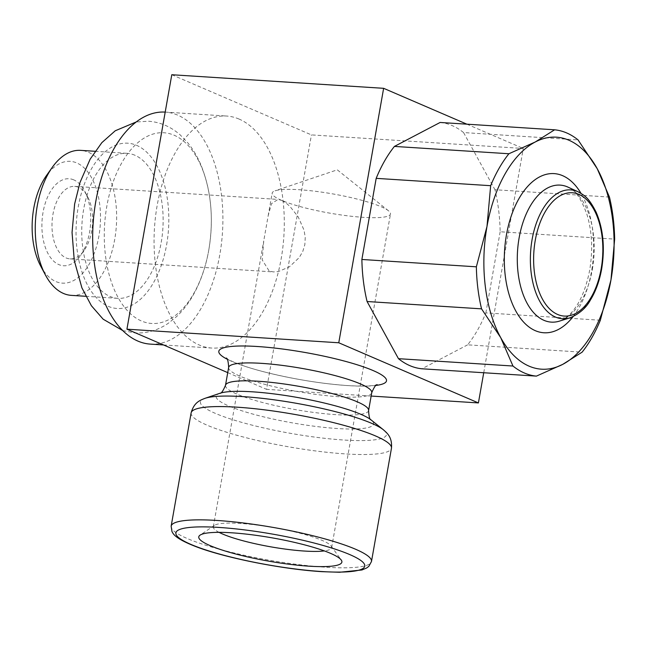 <?xml version="1.0" encoding="UTF-8"?>
<svg xmlns="http://www.w3.org/2000/svg" width="647" height="647" viewBox="0 0 647 647"><rect width="100%" height="100%" fill="white"/><g stroke="black" fill="none" stroke-linecap="round" stroke-linejoin="round"><path stroke-width="0.49" stroke-dasharray="3.23 2.43" d="M150.355 344.115A116.242 64.821 93.7 0 0 221.436 243.612A116.242 64.821 93.7 0 0 177.707 115.142A116.242 64.821 93.7 0 0 165.228 112.101A116.242 64.821 93.7 0 0 165.203 112.101M239.099 119.08A116.242 64.821 93.7 0 0 226.612 116.039A116.242 64.821 93.7 0 0 155.531 216.543A116.242 64.821 93.7 0 0 199.26 345.005A116.242 64.821 93.7 0 0 211.739 348.046A116.242 64.821 93.7 0 0 282.828 247.542A116.242 64.821 93.7 0 0 239.099 119.08M208.771 250.065A95.562 53.289 93.7 0 0 174.18 135.247A95.562 53.289 93.7 0 0 106.844 206.15A95.562 53.289 93.7 0 0 141.426 320.977A95.562 53.289 93.7 0 0 208.771 250.065M71.291 295.364A72.65 40.51 93.7 0 0 115.724 232.548A72.65 40.51 93.7 0 0 88.388 152.263A72.65 40.51 93.7 0 0 80.592 150.363M134.883 155.24A72.65 40.51 93.7 0 0 127.079 153.339A72.65 40.51 93.7 0 0 82.654 216.155A72.65 40.51 93.7 0 0 109.99 296.447A72.65 40.51 93.7 0 0 117.786 298.348A72.65 40.51 93.7 0 0 162.219 235.532A72.65 40.51 93.7 0 0 134.883 155.24M40.607 265.893A61.028 34.032 93.7 0 0 55.852 281.55A61.028 34.032 93.7 0 0 98.862 236.268A61.028 34.032 93.7 0 0 76.767 162.939A61.028 34.032 93.7 0 0 46.39 175.669M376.053 385.426A85.129 13.789 10 0 1 348.07 385.62A85.129 13.789 10 0 1 227.073 359.158M440.122 122.461A123.504 68.873 -86.3 0 1 452.18 125.599A123.504 68.873 -86.3 0 1 463.567 132.562L578.054 139.906M281.566 200.344A60.066 9.729 10 0 1 272.169 193.097A60.066 9.729 10 0 1 275.088 190.808A60.066 9.729 10 0 1 323.799 192.442A60.066 9.729 10 0 1 381.083 206.725A60.066 9.729 10 0 1 388.515 210.809A60.066 9.729 10 0 1 390.481 213.963A60.066 9.729 10 0 1 347.204 215.774A60.066 9.729 10 0 1 281.566 200.344L285.594 202.689L289.969 206.425L298.218 216.891L304.058 230.203L305.247 237.506L304.842 244.639L302.796 251.392L299.238 257.563L289.419 266.815L278.493 271.514L273.366 271.918L269.112 270.947L262.213 259.892L263.725 240.967L268.157 215.831L271.473 203.676L278.008 199.413L281.566 200.344M219.074 532.352A60.066 9.729 10 0 1 213.324 526.828A60.066 9.729 10 0 1 214.4 525.396A60.066 9.729 10 0 1 261.348 525.647A60.066 9.729 10 0 1 322.238 540.447A60.066 9.729 10 0 1 331.11 545.971A60.066 9.729 10 0 1 331.636 547.686A60.066 9.729 10 0 1 324.333 550.912M78.554 187.331A36.329 20.259 93.7 0 0 74.656 186.376A36.329 20.259 93.7 0 0 52.439 217.788A36.329 20.259 93.7 0 0 66.107 257.935A36.329 20.259 93.7 0 0 70.005 258.881A36.329 20.259 93.7 0 0 84.191 250.357A36.329 20.259 93.7 0 0 87.628 196.648A36.329 20.259 93.7 0 0 78.554 187.331M73.782 179.882A43.592 24.311 93.7 0 0 43.066 212.232A43.592 24.311 93.7 0 0 58.845 264.607A43.592 24.311 93.7 0 0 80.543 255.516A43.592 24.311 93.7 0 0 84.676 191.067A43.592 24.311 93.7 0 0 73.782 179.882M609.45 197.068L494.971 189.733A123.504 68.873 -86.3 0 1 500.163 231.772L614.65 239.115M600.343 320.225L485.865 312.889A123.504 68.873 -86.3 0 1 467.619 344.835L582.106 352.17M500.163 231.772L485.865 312.889M463.567 132.562L494.971 189.733M467.619 344.835L421.917 368.782M171.787 74.737L311.433 134.9L523.277 148.478L483.73 372.745M227.736 372.623L266.564 389.348L311.433 134.9M466.875 124.175L523.277 148.478M371.152 396.053L266.564 389.348M166.602 244.873A82.824 46.188 93.7 0 0 136.63 145.357A82.824 46.188 93.7 0 0 78.263 206.814A82.824 46.188 93.7 0 0 108.243 306.33A82.824 46.188 93.7 0 0 166.602 244.873M570.056 317.798A64.571 36.006 93.7 0 0 600.982 269.144A64.571 36.006 93.7 0 0 578.127 191.795M592.345 269.387A68.647 38.278 93.7 0 0 568.05 187.153L570.8 188.714C576.453 191.755 581.847 200.384 586.991 214.594C592.086 231.553 592.984 250.057 589.692 270.106C586.053 288.837 580.027 302.95 571.592 312.452C563.958 320.435 560.326 320.71 559.461 321.114A68.647 38.278 93.7 0 0 592.345 269.387M573.096 316.626A79.743 44.473 93.7 0 0 591.512 271.505A79.743 44.473 93.7 0 0 580.998 193.34M171.148 526.173A101.708 16.482 -170 0 0 187.064 538.433A101.708 16.482 -170 0 0 325.562 567.209A101.708 16.482 -170 0 0 371.483 561.499M191.124 412.891A101.708 16.482 -170 0 0 207.04 425.152A101.708 16.482 -170 0 0 345.538 453.919A101.708 16.482 -170 0 0 391.459 448.217M205.034 398.317A94.446 15.302 -170 0 0 215.208 413.312A94.446 15.302 -170 0 0 343.816 440.025A94.446 15.302 -170 0 0 383.38 429.762M220.012 393.263L220.077 393.239A79.913 12.948 -170 0 0 228.682 405.928A79.913 12.948 -170 0 0 337.508 428.532A79.913 12.948 -170 0 0 370.982 419.846L371.046 419.903M225.496 385.329A72.65 11.767 -170 0 0 236.859 394.088A72.65 11.767 -170 0 0 335.793 414.638A72.65 11.767 -170 0 0 368.588 410.562M228.65 367.423A72.65 11.767 -170 0 0 240.021 376.182A72.65 11.767 -170 0 0 338.947 396.732A72.65 11.767 -170 0 0 371.75 392.656M122.809 330.609L134.908 332.93C146.829 333.537 157.941 330.326 168.244 323.306L176.825 316.375C183.182 310.317 188.714 303.079 193.429 294.644C200.724 281.51 205.835 266.669 208.763 250.146C213.793 220.02 211.415 192.191 201.629 166.667C198.031 157.706 193.469 149.813 187.937 142.995L180.311 135.021C170.986 126.747 160.383 122.146 148.478 121.224L136.177 121.976M165.228 112.101L226.612 116.039M95.085 151.285L127.079 153.339M226.199 358.074C225.763 357.597 226.571 359.603 242.018 365.264C249.548 367.917 258.549 370.529 269.031 373.101C296.375 379.643 322.57 383.8 347.625 385.572C358.584 386.227 366.906 386.227 372.583 385.572L377.25 384.714M388.515 210.809L337.265 169.829L275.088 190.808M331.11 545.971L341.236 560.027M331.636 547.686L390.481 213.963M74.656 186.376L278.008 199.413M87.628 196.648L84.676 191.067M84.191 250.357L80.543 255.516M70.005 258.881L273.366 271.918M213.324 526.828L263.725 240.967M268.157 215.831L272.169 193.097M214.4 525.396L200.085 535.134M85.792 296.294L117.786 298.348M163.521 344.956L211.739 348.046"/><path stroke-width="0.97" d="M165.203 112.101A116.242 64.821 93.7 0 0 94.139 212.628A116.242 64.821 93.7 0 0 137.868 341.074A116.242 64.821 93.7 0 0 150.355 344.115L163.521 344.956M95.085 151.285L80.592 150.363A72.65 40.51 93.7 0 0 52.221 167.419A72.65 40.51 93.7 0 0 45.339 274.829A72.65 40.51 93.7 0 0 63.495 293.463A72.65 40.51 93.7 0 0 71.291 295.364L85.792 296.294M52.221 167.419L46.39 175.669A61.028 34.032 93.7 0 0 40.607 265.893L45.339 274.829M227.073 359.158A85.129 13.789 10 0 1 257.263 346.501A85.129 13.789 10 0 1 359.958 365.668A85.129 13.789 10 0 1 376.053 385.426M536.403 376.117L421.917 368.782A123.504 68.873 -86.3 0 1 409.858 365.644A123.504 68.873 -86.3 0 1 398.471 358.681L512.958 366.024A123.504 68.873 93.7 0 0 524.345 372.987A123.504 68.873 93.7 0 0 536.403 376.117L562.728 364.366L582.106 352.17A123.504 68.873 93.7 0 0 600.343 320.225L610.97 279.892L614.65 239.115A123.504 68.873 93.7 0 0 609.45 197.068L597.23 168.705A116.242 64.821 93.7 0 0 568.899 140.221A116.242 64.821 93.7 0 0 535.231 142A116.242 64.821 93.7 0 0 486.989 226.474A116.242 64.821 93.7 0 0 500.729 337.661A116.242 64.821 93.7 0 0 529.06 366.145A116.242 64.821 93.7 0 0 562.728 364.366A116.242 64.821 93.7 0 0 610.97 279.892A116.242 64.821 93.7 0 0 597.23 168.705L578.054 139.906A123.504 68.873 93.7 0 0 566.667 132.934A123.504 68.873 93.7 0 0 554.608 129.804L440.122 122.461L394.419 146.416L508.906 153.751A123.504 68.873 93.7 0 0 490.661 185.697L376.182 178.354A123.504 68.873 -86.3 0 1 394.419 146.416M330.504 553.339A72.65 11.767 10 0 1 341.236 560.027A72.65 11.767 10 0 1 295.145 564.952A72.65 11.767 10 0 1 210.138 545.623A72.65 11.767 10 0 1 200.085 535.134A72.65 11.767 10 0 1 256.859 535.441A72.65 11.767 10 0 1 330.504 553.339M324.333 550.912A60.066 9.729 10 0 1 222.722 534.066A60.066 9.729 10 0 1 219.074 532.352M367.075 301.518A123.504 68.873 -86.3 0 1 361.875 259.471L476.362 266.815A123.504 68.873 93.7 0 0 481.554 308.854L367.075 301.518L398.471 358.681M481.554 308.854L500.729 337.661L512.958 366.024M490.661 185.697L486.989 226.474L476.362 266.815M554.608 129.804L535.231 142L508.906 153.751M361.875 259.471L376.182 178.354M126.925 329.186L338.769 342.773L383.631 88.316L171.787 74.737L126.925 329.186L227.736 372.623M338.769 342.773L478.408 402.927L371.152 396.053M483.73 372.745L478.408 402.927M383.631 88.316L466.875 124.175M532.109 239.471A64.571 36.006 93.7 0 0 555.482 317.062A64.571 36.006 93.7 0 0 570.056 317.798C579.405 313.795 586.174 307.899 590.363 300.111C595.709 291.433 599.47 281.057 601.653 268.966C605.066 247.664 603.222 228.723 596.105 212.127C588.26 196.728 584.144 195.378 578.127 191.795A64.571 36.006 93.7 0 0 577.609 191.561A64.571 36.006 93.7 0 0 532.109 239.471M535.279 240.223A61.797 34.461 93.7 0 0 557.649 314.474A61.797 34.461 93.7 0 0 601.192 268.618A61.797 34.461 93.7 0 0 578.83 194.367A61.797 34.461 93.7 0 0 535.279 240.223M578.127 191.795L568.05 187.153A68.647 38.278 93.7 0 0 567.5 186.902A68.647 38.278 93.7 0 0 519.129 237.845A68.647 38.278 93.7 0 0 543.973 320.33A68.647 38.278 93.7 0 0 559.461 321.114L570.056 317.798M580.998 193.34A79.743 44.473 93.7 0 0 562.647 175.685A79.743 44.473 93.7 0 0 506.447 234.861A79.743 44.473 93.7 0 0 521.741 319.925A79.743 44.473 93.7 0 0 573.096 316.626M171.148 526.173L171.997 531.664C173.081 533.007 173.178 538.005 196.955 547.022C226.587 558.232 283.192 569.352 322.093 571.673L339.602 572.263L361.956 569.975L366.687 567.977L368.839 566.343L371.483 561.499A101.708 16.482 -170 0 0 355.575 549.238A101.708 16.482 -170 0 0 217.077 520.463A101.708 16.482 -170 0 0 171.148 526.173L191.124 412.891C194.092 401.997 200.53 400.161 205.034 398.317A94.446 15.302 -170 0 1 243.078 396.627A94.446 15.302 -170 0 1 371.685 423.34A94.446 15.302 -170 0 1 383.38 429.762C386.979 433.037 392.397 436.976 391.459 448.217A101.708 16.482 -170 0 0 375.551 435.957A101.708 16.482 -170 0 0 237.053 407.181A101.708 16.482 -170 0 0 191.124 412.891M349.76 554.576A95.902 15.536 -170 0 0 219.179 527.451A95.902 15.536 -170 0 0 190.881 544.394A95.902 15.536 -170 0 0 321.47 571.519A95.902 15.536 -170 0 0 349.76 554.576M383.38 429.762L370.982 419.846A79.913 12.948 -170 0 0 361.091 414.412A79.913 12.948 -170 0 0 252.265 391.807A79.913 12.948 -170 0 0 220.077 393.239L205.034 398.317M377.25 384.714C376.004 384.358 374.168 387.011 371.75 392.656L368.588 410.562A72.65 11.767 -170 0 0 357.225 401.803A72.65 11.767 -170 0 0 258.299 381.253A72.65 11.767 -170 0 0 225.496 385.329C223.078 390.974 221.242 393.627 219.988 393.271M371.75 392.656A72.65 11.767 -170 0 0 360.387 383.897A72.65 11.767 -170 0 0 261.453 363.347A72.65 11.767 -170 0 0 228.65 367.423L225.496 385.329M136.177 121.976L115.231 130.783L101.846 142.647L90.159 159.162L79.969 182.535L74.631 204.007L72.052 232.467L74.268 260.506L81.91 287.858L91.389 305.724L103.156 319.197L122.809 330.609M228.65 367.423C228.302 361.261 227.485 358.147 226.199 358.074M368.588 410.562C368.936 416.7 369.752 419.814 371.046 419.903M391.459 448.217L371.483 561.499"/></g></svg>
